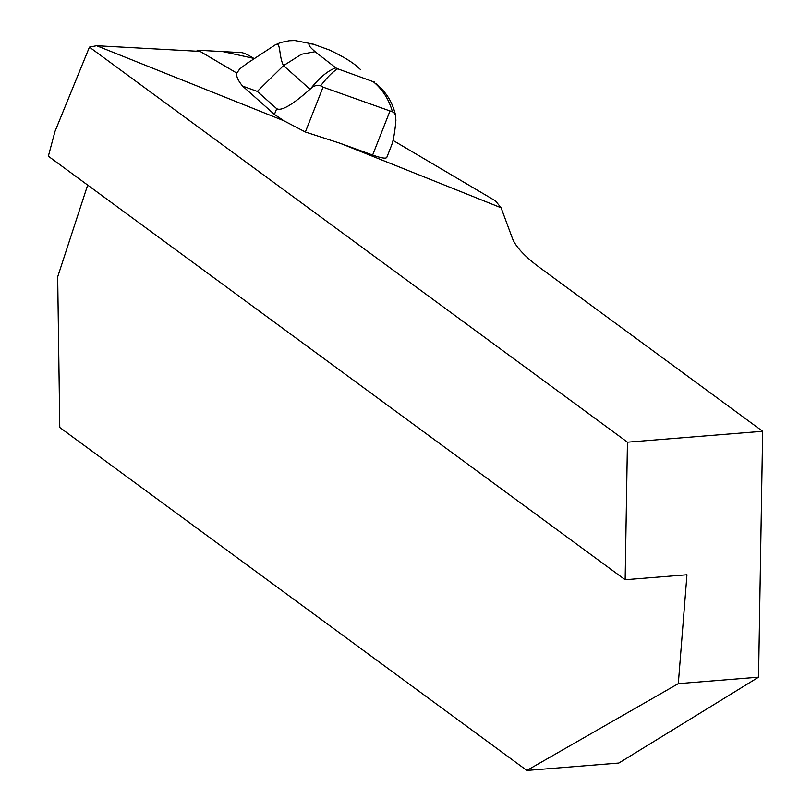 <?xml version="1.0" encoding="UTF-8"?>
<svg xmlns="http://www.w3.org/2000/svg" width="811" height="811" viewBox="0 0 811 811"><rect width="100%" height="100%" fill="white"/><g stroke="black" fill="none" stroke-linecap="round" stroke-linejoin="round"><path stroke-width="1.22" d="M340.306 143.354L305.362 132L323.052 87.122L393.751 112.293L395.565 115.061L395.9 120.332C394.886 132.051 393.436 140.394 391.551 145.341L386.776 157.456C385.803 158.844 381.089 158.044 372.634 155.063L340.306 143.354L501.097 207.778L495.43 200.844L393.031 140.415M627.45 442.177L625.149 579.743L48.346 156.209L54.955 131.514L89.433 47.129L627.45 442.177L762.654 431.29L539.71 267.589A74.602 23.053 -152.3 0 1 512.4 238.312L501.097 207.778M96.61 45.72L283.799 120.717L274.432 114.432L242.611 86.088C238.059 80.613 236.092 76.264 236.731 73.041L200.074 51.397L96.61 45.72L89.433 47.129M283.799 120.717L305.362 132M678.31 683.643L758.549 677.185L618.854 763.039L526.856 770.45L678.31 683.643L686.958 574.766L625.149 579.743M762.654 431.29L758.549 677.185M87.669 185.09L57.682 276.845L59.781 427.488L526.856 770.45M313.178 44.108L314.06 44.443C304.5 42.04 310.481 47.667 315.114 51.701L301.51 54.246L283.505 65.62C278.396 55.614 281.174 40.722 275.041 45L280.494 42.547L289.162 40.753L294.88 40.55L313.178 44.108L330.229 50.312M310.572 88.744C319.777 77.349 328.202 70.395 335.835 67.891L337.68 68.793C332.915 71.561 327.238 77.238 320.629 85.824C316.949 84.78 313.604 85.743 310.572 88.744L310.015 89.24L283.505 65.62L257.31 91.41L242.611 86.088M246.818 63.542L275.041 45M240.066 68.682L236.731 73.041M360.672 69.695L357.833 67.171C352.704 62.356 343.296 56.658 329.611 50.079L328.577 49.684M330.229 50.302L314.06 44.443M376.547 83.837L384.941 92.809M374.104 81.739L373.283 81.688C382.691 89.575 389.067 99.621 392.423 111.817M257.31 91.41L276.693 108.684C281.336 111.35 292.447 104.862 310.015 89.24M335.835 67.891L315.114 51.701M337.68 68.793L373.283 81.688M323.052 87.122L320.629 85.824M253.792 58.372L249.494 55.837A5.92 0.953 24.8 0 0 241.465 52.624L197.722 50.221A5.92 0.953 24.8 0 0 197.185 50.363A5.92 0.953 24.8 0 0 197.884 51.286L197.732 50.221L222.863 51.6L253.792 58.372M274.432 114.432L276.693 108.684M372.634 155.063L389.868 111.31M248.49 62.254L239.103 69.401M395.809 116.085C391.51 98.06 383.603 90.67 376.476 83.776M196.789 51.225L197.185 50.363"/></g></svg>
